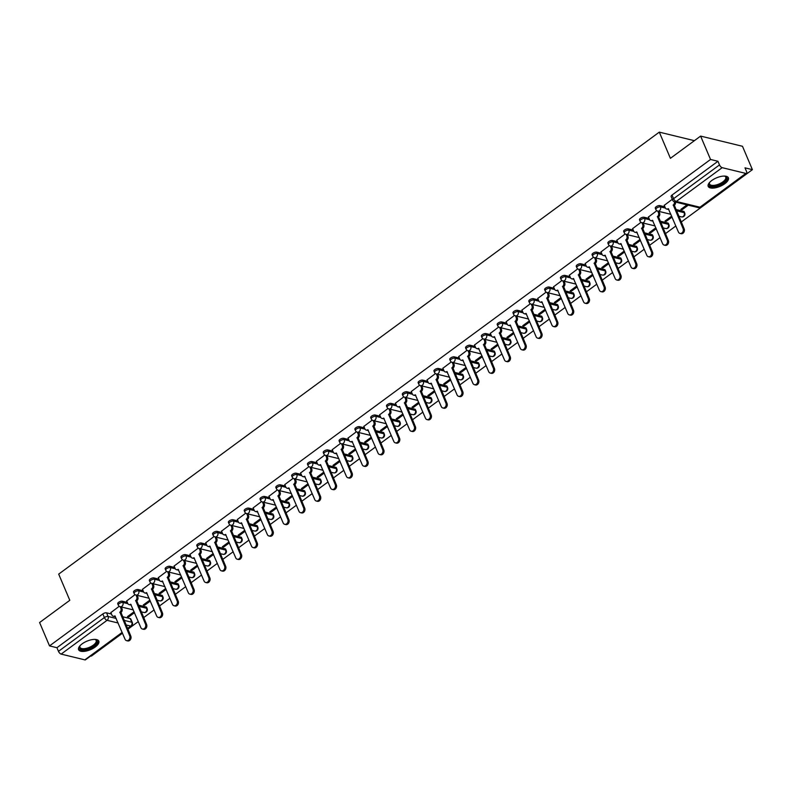 <?xml version="1.0" encoding="UTF-8"?>
<svg xmlns="http://www.w3.org/2000/svg" width="792" height="792" viewBox="0 0 792 792"><rect width="100%" height="100%" fill="white"/><g stroke="black" fill="none" stroke-linecap="round" stroke-linejoin="round"><path stroke-width="1.19" d="M127.284 602.395L122.354 601.197A2.812 1.178 157 0 0 118.651 602.286A2.812 1.178 157 0 0 117.741 603.791L118.285 605.078A2.812 1.178 -23 0 1 119.206 603.573A2.812 1.178 -23 0 1 122.899 602.484L127.868 603.692M143.095 590.763L138.164 589.565A2.812 1.178 157 0 0 134.462 590.644A2.812 1.178 157 0 0 133.551 592.149L134.095 593.446A2.812 1.178 -23 0 1 135.016 591.941A2.812 1.178 -23 0 1 138.709 590.852L143.679 592.06M158.905 579.13L153.975 577.922A2.812 1.178 157 0 0 150.272 579.011A2.812 1.178 157 0 0 149.361 580.516L149.906 581.813A2.812 1.178 -23 0 1 150.826 580.298A2.812 1.178 -23 0 1 154.529 579.219L159.489 580.427M174.715 567.488L169.785 566.29A2.812 1.178 157 0 0 166.082 567.379A2.812 1.178 157 0 0 165.172 568.884L165.716 570.171A2.812 1.178 -23 0 1 166.637 568.666A2.812 1.178 -23 0 1 170.339 567.587L175.299 568.795M190.535 555.855L185.595 554.657A2.812 1.178 157 0 0 181.893 555.736A2.812 1.178 157 0 0 180.982 557.251L181.526 558.538A2.812 1.178 -23 0 1 182.447 557.033A2.812 1.178 -23 0 1 186.15 555.944L191.11 557.152M206.346 544.223L201.406 543.025A2.812 1.178 157 0 0 197.703 544.104A2.812 1.178 157 0 0 196.792 545.609L197.337 546.906A2.812 1.178 -23 0 1 198.257 545.401A2.812 1.178 -23 0 1 201.96 544.312L206.92 545.52M222.156 532.59L217.216 531.383A2.812 1.178 157 0 0 213.513 532.471A2.812 1.178 157 0 0 212.602 533.976L213.157 535.273A2.812 1.178 -23 0 1 214.068 533.759A2.812 1.178 -23 0 1 217.77 532.679L222.73 533.887M237.966 520.948L233.026 519.75A2.812 1.178 157 0 0 229.334 520.839A2.812 1.178 157 0 0 228.413 522.344L228.967 523.631A2.812 1.178 -23 0 1 229.878 522.126A2.812 1.178 -23 0 1 233.581 521.047L238.54 522.255M253.777 509.315L248.837 508.118A2.812 1.178 157 0 0 245.144 509.197A2.812 1.178 157 0 0 244.223 510.711L244.778 511.998A2.812 1.178 -23 0 1 245.688 510.493A2.812 1.178 -23 0 1 249.391 509.404L254.351 510.612M269.587 497.683L264.657 496.485A2.812 1.178 157 0 0 260.954 497.564A2.812 1.178 157 0 0 260.033 499.069L260.588 500.366A2.812 1.178 -23 0 1 261.499 498.861A2.812 1.178 -23 0 1 265.201 497.772L270.161 498.98M285.397 486.05L280.467 484.843A2.812 1.178 157 0 0 276.764 485.932A2.812 1.178 157 0 0 275.844 487.436L276.398 488.733A2.812 1.178 -23 0 1 277.309 487.219A2.812 1.178 -23 0 1 281.012 486.139L285.971 487.347M301.207 474.408L296.277 473.21A2.812 1.178 157 0 0 292.575 474.299A2.812 1.178 157 0 0 291.654 475.804L292.208 477.091A2.812 1.178 -23 0 1 293.119 475.586A2.812 1.178 -23 0 1 296.822 474.507L301.792 475.715M317.018 462.775L312.088 461.578A2.812 1.178 157 0 0 308.385 462.657A2.812 1.178 157 0 0 307.464 464.171L308.019 465.458A2.812 1.178 -23 0 1 308.93 463.954A2.812 1.178 -23 0 1 312.632 462.865L317.602 464.072M332.828 451.143L327.898 449.945A2.812 1.178 157 0 0 324.195 451.024A2.812 1.178 157 0 0 323.284 452.529L323.829 453.826A2.812 1.178 -23 0 1 324.74 452.321A2.812 1.178 -23 0 1 328.442 451.232L333.412 452.44M348.638 439.51L343.708 438.303A2.812 1.178 157 0 0 340.006 439.392A2.812 1.178 157 0 0 339.095 440.897L339.639 442.193A2.812 1.178 -23 0 1 340.55 440.679A2.812 1.178 -23 0 1 344.253 439.6L349.223 440.807M364.449 427.868L359.518 426.67A2.812 1.178 157 0 0 355.816 427.759A2.812 1.178 157 0 0 354.905 429.264L355.45 430.551A2.812 1.178 -23 0 1 356.36 429.046A2.812 1.178 -23 0 1 360.063 427.967L365.033 429.175M380.259 416.236L375.329 415.038A2.812 1.178 157 0 0 371.626 416.117A2.812 1.178 157 0 0 370.715 417.632L371.26 418.918A2.812 1.178 -23 0 1 372.171 417.414A2.812 1.178 -23 0 1 375.873 416.325L380.843 417.532M396.069 404.603L391.139 403.405A2.812 1.178 157 0 0 387.437 404.484A2.812 1.178 157 0 0 386.526 405.989L387.07 407.286A2.812 1.178 -23 0 1 387.981 405.781A2.812 1.178 -23 0 1 391.684 404.692L396.653 405.9M411.88 392.971L406.949 391.763A2.812 1.178 157 0 0 403.247 392.852A2.812 1.178 157 0 0 402.336 394.357L402.88 395.653A2.812 1.178 -23 0 1 403.791 394.139A2.812 1.178 -23 0 1 407.494 393.06L412.464 394.267M427.69 381.328L422.76 380.13A2.812 1.178 157 0 0 419.057 381.219A2.812 1.178 157 0 0 418.146 382.724L418.691 384.011A2.812 1.178 -23 0 1 419.612 382.506A2.812 1.178 -23 0 1 423.304 381.427L428.274 382.635M443.5 369.696L438.57 368.498A2.812 1.178 157 0 0 434.867 369.577A2.812 1.178 157 0 0 433.957 371.092L434.501 372.379A2.812 1.178 -23 0 1 435.422 370.874A2.812 1.178 -23 0 1 439.124 369.785L444.084 370.993M459.31 358.063L454.38 356.865A2.812 1.178 157 0 0 450.678 357.944A2.812 1.178 157 0 0 449.767 359.449L450.311 360.746A2.812 1.178 -23 0 1 451.232 359.241A2.812 1.178 -23 0 1 454.935 358.152L459.895 359.36M475.131 346.431L470.191 345.223A2.812 1.178 157 0 0 466.488 346.312A2.812 1.178 157 0 0 465.577 347.817L466.122 349.114A2.812 1.178 -23 0 1 467.042 347.599A2.812 1.178 -23 0 1 470.745 346.52L475.705 347.728M490.941 334.788L486.001 333.59A2.812 1.178 157 0 0 482.298 334.679A2.812 1.178 157 0 0 481.387 336.184L481.932 337.471A2.812 1.178 -23 0 1 482.853 335.966A2.812 1.178 -23 0 1 486.555 334.887L491.515 336.095M506.751 323.156L501.811 321.958A2.812 1.178 157 0 0 498.109 323.037A2.812 1.178 157 0 0 497.198 324.552L497.752 325.839A2.812 1.178 -23 0 1 498.663 324.334A2.812 1.178 -23 0 1 502.366 323.245L507.326 324.453M522.562 311.523L517.621 310.325A2.812 1.178 157 0 0 513.919 311.404A2.812 1.178 157 0 0 513.008 312.909L513.562 314.206A2.812 1.178 -23 0 1 514.473 312.701A2.812 1.178 -23 0 1 518.176 311.612L523.136 312.82M538.372 299.891L533.432 298.683A2.812 1.178 157 0 0 529.739 299.772A2.812 1.178 157 0 0 528.818 301.277L529.373 302.574A2.812 1.178 -23 0 1 530.284 301.059A2.812 1.178 -23 0 1 533.986 299.98L538.946 301.188M554.182 288.248L549.242 287.05A2.812 1.178 157 0 0 545.549 288.139A2.812 1.178 157 0 0 544.629 289.644L545.183 290.931A2.812 1.178 -23 0 1 546.094 289.427A2.812 1.178 -23 0 1 549.797 288.347L554.756 289.555M569.992 276.616L565.062 275.418A2.812 1.178 157 0 0 561.36 276.497A2.812 1.178 157 0 0 560.439 278.012L560.993 279.299A2.812 1.178 -23 0 1 561.904 277.794A2.812 1.178 -23 0 1 565.607 276.705L570.567 277.913M585.803 264.983L580.873 263.786A2.812 1.178 157 0 0 577.17 264.865A2.812 1.178 157 0 0 576.249 266.369L576.804 267.666A2.812 1.178 -23 0 1 577.714 266.162A2.812 1.178 -23 0 1 581.417 265.072L586.377 266.28M601.613 253.351L596.683 252.143A2.812 1.178 157 0 0 592.98 253.232A2.812 1.178 157 0 0 592.06 254.737L592.614 256.034A2.812 1.178 -23 0 1 593.525 254.519A2.812 1.178 -23 0 1 597.227 253.44L602.197 254.648M617.423 241.709L612.493 240.511A2.812 1.178 157 0 0 608.791 241.6A2.812 1.178 157 0 0 607.88 243.104L608.424 244.391A2.812 1.178 -23 0 1 609.335 242.887A2.812 1.178 -23 0 1 613.038 241.808L618.008 243.015M633.234 230.076L628.303 228.878A2.812 1.178 157 0 0 624.601 229.957A2.812 1.178 157 0 0 623.69 231.472L624.235 232.759A2.812 1.178 -23 0 1 625.145 231.254A2.812 1.178 -23 0 1 628.848 230.165L633.818 231.373M649.044 218.444L644.114 217.246A2.812 1.178 157 0 0 640.411 218.325A2.812 1.178 157 0 0 639.5 219.829L640.045 221.126A2.812 1.178 -23 0 1 640.956 219.622A2.812 1.178 -23 0 1 644.658 218.533L649.628 219.74M664.854 206.811L659.924 205.603A2.812 1.178 157 0 0 656.221 206.692A2.812 1.178 157 0 0 655.311 208.197L655.855 209.494A2.812 1.178 -23 0 1 656.766 207.979A2.812 1.178 -23 0 1 660.469 206.9L665.438 208.108M724.828 183.695A10.969 4.613 157 0 0 728.393 177.824A10.969 4.613 157 0 0 711.77 180.517A10.969 4.613 157 0 0 708.206 186.397A10.969 4.613 157 0 0 724.828 183.695M95.238 647.005A10.969 4.613 157 0 0 98.802 641.134A10.969 4.613 157 0 0 82.17 643.837A10.969 4.613 157 0 0 78.606 649.707A10.969 4.613 157 0 0 95.238 647.005M90.743 655.924L91.387 656.083L122.473 633.204M127.878 629.224L138.283 621.572M143.689 617.592L154.094 609.939M159.499 605.959L169.904 598.297M175.309 594.327L185.714 586.664M191.129 582.684L201.534 575.032M206.94 571.052L217.345 563.399M222.75 559.419L233.155 551.757M238.56 547.787L248.965 540.124M254.371 536.144L264.775 528.492M270.181 524.512L280.586 516.859M285.991 512.879L296.396 505.217M301.802 501.247L312.206 493.584M317.612 489.605L328.017 481.952M333.422 477.972L343.827 470.319M349.232 466.339L359.637 458.677M365.043 454.707L375.448 447.044M380.853 443.065L391.258 435.412M396.663 431.432L407.068 423.779M412.474 419.8L422.878 412.137M428.284 408.167L438.689 400.505M444.094 396.525L454.499 388.872M459.904 384.892L470.309 377.24M475.715 373.26L486.12 365.597M491.535 361.627L501.94 353.965M507.345 349.985L517.75 342.332M523.156 338.352L533.561 330.7M538.966 326.72L549.371 319.057M554.776 315.087L565.181 307.425M570.587 303.445L580.991 295.792M586.397 291.812L596.802 284.16M602.207 280.18L612.612 272.517M618.017 268.547L628.422 260.885M633.828 256.905L644.233 249.252M649.638 245.273L660.043 237.62M665.448 233.64L675.853 225.977M681.259 221.998L752.4 169.656L744.985 167.845L746.539 171.488A2.812 1.257 53.7 0 1 746.529 173.349A2.812 1.257 53.7 0 1 745.856 173.428L722.165 167.666L676.249 201.455L699.95 207.217L745.856 173.428M700.613 136.095L710.533 159.469L49.52 645.896L39.6 622.532L69.805 600.306L58.687 574.121L659.3 132.135L670.408 158.321L700.613 136.095L742.48 146.282L752.4 169.656M122.275 632.729L85.516 659.776A2.812 1.257 -126.3 0 1 84.843 659.865L61.142 654.103A2.812 1.257 -126.3 0 1 58.479 651.341L56.925 647.707L102.841 613.919A2.812 1.178 -23 0 1 106.544 612.83L111.474 614.028M122.582 616.73L130.244 618.592L131.789 622.235A2.812 1.178 -23 0 1 132.343 622.631L130.799 618.988A2.812 1.178 157 0 0 130.244 618.592M56.925 647.707L49.52 645.896M717.948 161.271L672.032 195.06A2.812 1.178 157 0 0 671.121 196.565L672.665 200.208A2.812 1.178 -23 0 1 673.576 198.693L719.492 164.914L717.948 161.271L710.533 159.469M719.492 164.914A2.812 1.257 53.7 0 0 722.165 167.666M672.279 199.297L664.24 205.366M687.011 204.861L680.833 209.405L682.09 209.712L681.694 208.771M656.816 210.682L648.43 217.008M671.675 216.137L665.023 221.037L666.28 221.344L665.884 220.404M641.005 222.314L632.62 228.64M655.865 227.779L649.212 232.67L650.47 232.977L650.074 232.046M625.195 233.957L616.81 240.273M640.055 239.412L633.402 244.312L634.659 244.609L634.263 243.679M609.385 245.589L600.999 251.905M624.244 251.044L617.592 255.945L618.849 256.252L618.453 255.311M593.574 257.222L585.189 263.548M608.434 262.677L601.781 267.577L603.039 267.884L602.643 266.944M577.764 268.854L569.379 275.18M592.624 274.319L585.971 279.21L587.228 279.517L586.822 278.586M561.954 280.497L553.568 286.813M576.814 285.952L570.161 290.852L571.418 291.159L571.012 290.218M546.143 292.129L537.758 298.445M561.003 297.584L554.351 302.485L555.608 302.792L555.202 301.851M530.323 303.762L521.948 310.088M545.193 309.217L538.54 314.117L539.788 314.424L539.392 313.483M514.513 315.394L506.137 321.72M529.383 320.859L522.73 325.75L523.977 326.057L523.581 325.126M498.703 327.037L490.327 333.353M513.572 332.492L506.91 337.392L508.167 337.699L507.771 336.758M482.892 338.669L474.517 344.985M497.762 344.124L491.099 349.024L492.357 349.331L491.961 348.391M467.082 350.302L458.707 356.628M481.952 355.757L475.289 360.657L476.546 360.964L476.15 360.023M451.272 361.934L442.896 368.26M466.142 367.399L459.479 372.29L460.736 372.596L460.34 371.666M435.461 373.577L427.086 379.893M450.321 379.031L443.668 383.932L444.926 384.239L444.53 383.298M419.651 385.209L411.276 391.525M434.511 390.664L427.858 395.564L429.115 395.871L428.719 394.931M403.841 396.841L395.465 403.168M418.701 402.306L412.048 407.197L413.305 407.504L412.909 406.563M388.03 408.474L379.655 414.8M402.89 413.939L396.238 418.829L397.495 419.136L397.099 418.206M372.22 420.116L363.835 426.433M387.08 425.571L380.427 430.472L381.685 430.779L381.289 429.838M356.41 431.749L348.025 438.065M371.27 437.204L364.617 442.104L365.874 442.411L365.478 441.471M340.6 443.381L332.214 449.707M355.459 448.846L348.807 453.737L350.064 454.044L349.668 453.103M324.789 455.014L316.404 461.34M339.649 460.479L332.996 465.369L334.254 465.676L333.858 464.746M308.979 466.656L300.594 472.972M323.839 472.111L317.186 477.012L318.443 477.319L318.047 476.378M293.169 478.289L284.783 484.605M308.029 483.744L301.376 488.644L302.633 488.951L302.227 488.011M277.358 489.921L268.973 496.247M292.218 495.386L285.565 500.277L286.823 500.584L286.417 499.643M261.548 501.554L253.163 507.88M276.408 507.019L269.755 511.909L271.012 512.216L270.607 511.286M245.728 513.196L237.352 519.512M260.598 518.651L253.945 523.552L255.202 523.858L254.796 522.918M229.918 524.829L221.542 531.145M244.787 530.284L238.135 535.184L239.382 535.491L238.986 534.551M214.107 536.461L205.732 542.787M228.977 541.926L222.324 546.817L223.572 547.123L223.176 546.183M198.297 548.094L189.922 554.42M213.167 553.558L206.504 558.449L207.761 558.756L207.365 557.825M182.487 559.736L174.111 566.052M197.356 565.191L190.694 570.091L191.951 570.398L191.555 569.458M166.676 571.369L158.301 577.685M181.546 576.823L174.883 581.724L176.141 582.031L175.745 581.09M150.866 583.001L142.491 589.327M165.736 588.466L159.073 593.356L160.331 593.663L159.935 592.723M135.056 594.634L126.68 600.96M149.916 600.098L143.263 604.989L144.52 605.296L144.124 604.365M138.392 605.098L146.055 606.959L146.599 608.256A2.812 1.178 -23 0 1 147.163 608.642L146.609 607.355A2.812 1.178 157 0 0 146.055 606.959M154.202 593.465L161.865 595.327L162.41 596.614A2.812 1.178 -23 0 1 162.974 597.01L162.419 595.723A2.812 1.178 157 0 0 161.865 595.327M170.013 581.823L177.675 583.694L178.22 584.981A2.812 1.178 -23 0 1 178.784 585.377L178.23 584.08A2.812 1.178 157 0 0 177.675 583.694M185.823 570.191L193.486 572.052L194.03 573.349A2.812 1.178 -23 0 1 194.594 573.745L194.04 572.448A2.812 1.178 157 0 0 193.486 572.052M201.633 558.558L209.296 560.419L209.84 561.716A2.812 1.178 -23 0 1 210.405 562.102L209.86 560.815A2.812 1.178 157 0 0 209.296 560.419M217.444 546.926L225.106 548.787L225.651 550.074A2.812 1.178 -23 0 1 226.215 550.47L225.67 549.183A2.812 1.178 157 0 0 225.106 548.787M233.254 535.283L240.916 537.154L241.461 538.441A2.812 1.178 -23 0 1 242.025 538.837L241.481 537.54A2.812 1.178 157 0 0 240.916 537.154M249.064 523.651L256.727 525.512L257.271 526.809A2.812 1.178 -23 0 1 257.836 527.205L257.291 525.908A2.812 1.178 157 0 0 256.727 525.512M264.875 512.018L272.537 513.879L273.082 515.176A2.812 1.178 -23 0 1 273.646 515.562L273.101 514.275A2.812 1.178 157 0 0 272.537 513.879M280.685 500.386L288.347 502.247L288.892 503.534A2.812 1.178 -23 0 1 289.456 503.93L288.912 502.643A2.812 1.178 157 0 0 288.347 502.247M296.495 488.743L304.158 490.614L304.712 491.901A2.812 1.178 -23 0 1 305.267 492.297L304.722 491A2.812 1.178 157 0 0 304.158 490.614M312.305 477.111L319.968 478.972L320.522 480.269A2.812 1.178 -23 0 1 321.077 480.665L320.532 479.368A2.812 1.178 157 0 0 319.968 478.972M328.116 465.478L335.778 467.339L336.333 468.636A2.812 1.178 -23 0 1 336.887 469.022L336.343 467.735A2.812 1.178 157 0 0 335.778 467.339M343.926 453.846L351.589 455.707L352.143 456.994A2.812 1.178 -23 0 1 352.697 457.39L352.153 456.103A2.812 1.178 157 0 0 351.589 455.707M359.736 442.203L367.399 444.074L367.953 445.361A2.812 1.178 -23 0 1 368.508 445.757L367.963 444.46A2.812 1.178 157 0 0 367.399 444.074M375.547 430.571L383.209 432.432L383.764 433.729A2.812 1.178 -23 0 1 384.328 434.125L383.773 432.828A2.812 1.178 157 0 0 383.209 432.432M391.357 418.938L399.019 420.8L399.574 422.096A2.812 1.178 -23 0 1 400.138 422.483L399.584 421.195A2.812 1.178 157 0 0 399.019 420.8M407.177 407.306L414.84 409.167L415.384 410.454A2.812 1.178 -23 0 1 415.948 410.85L415.394 409.563A2.812 1.178 157 0 0 414.84 409.167M422.987 395.663L430.65 397.534L431.195 398.822A2.812 1.178 -23 0 1 431.759 399.217L431.204 397.921A2.812 1.178 157 0 0 430.65 397.534M438.798 384.031L446.46 385.892L447.005 387.189A2.812 1.178 -23 0 1 447.569 387.585L447.015 386.288A2.812 1.178 157 0 0 446.46 385.892M454.608 372.398L462.271 374.26L462.815 375.557A2.812 1.178 -23 0 1 463.379 375.943L462.825 374.656A2.812 1.178 157 0 0 462.271 374.26M470.418 360.766L478.081 362.627L478.625 363.914A2.812 1.178 -23 0 1 479.19 364.31L478.635 363.023A2.812 1.178 157 0 0 478.081 362.627M486.229 349.123L493.891 350.995L494.436 352.282A2.812 1.178 -23 0 1 495 352.678L494.446 351.381A2.812 1.178 157 0 0 493.891 350.995M502.039 337.491L509.702 339.352L510.246 340.649A2.812 1.178 -23 0 1 510.81 341.045L510.266 339.748A2.812 1.178 157 0 0 509.702 339.352M517.849 325.858L525.512 327.72L526.056 329.017A2.812 1.178 -23 0 1 526.621 329.403L526.076 328.116A2.812 1.178 157 0 0 525.512 327.72M533.659 314.226L541.322 316.087L541.867 317.374A2.812 1.178 -23 0 1 542.431 317.77L541.886 316.483A2.812 1.178 157 0 0 541.322 316.087M549.47 302.584L557.132 304.455L557.677 305.742A2.812 1.178 -23 0 1 558.241 306.138L557.697 304.841A2.812 1.178 157 0 0 557.132 304.455M565.28 290.951L572.943 292.812L573.487 294.109A2.812 1.178 -23 0 1 574.052 294.505L573.507 293.208A2.812 1.178 157 0 0 572.943 292.812M581.09 279.319L588.753 281.18L589.298 282.477A2.812 1.178 -23 0 1 589.862 282.863L589.317 281.576A2.812 1.178 157 0 0 588.753 281.18M596.901 267.686L604.563 269.547L605.118 270.834A2.812 1.178 -23 0 1 605.672 271.23L605.128 269.943A2.812 1.178 157 0 0 604.563 269.547M612.711 256.044L620.374 257.915L620.928 259.202A2.812 1.178 -23 0 1 621.482 259.598L620.938 258.301A2.812 1.178 157 0 0 620.374 257.915M628.521 244.411L636.184 246.272L636.738 247.569A2.812 1.178 -23 0 1 637.293 247.965L636.748 246.668A2.812 1.178 157 0 0 636.184 246.272M644.332 232.779L651.994 234.64L652.549 235.937A2.812 1.178 -23 0 1 653.103 236.323L652.558 235.036A2.812 1.178 157 0 0 651.994 234.64M660.142 221.146L667.804 223.007L668.359 224.294A2.812 1.178 -23 0 1 668.913 224.69L668.369 223.403A2.812 1.178 157 0 0 667.804 223.007M675.952 209.504L683.615 211.375L684.169 212.662A2.812 1.178 -23 0 1 684.733 213.058L684.179 211.761A2.812 1.178 157 0 0 683.615 211.375M694.396 140.679L659.3 132.135M119.246 606.276L110.87 612.592M134.105 611.731L127.453 616.631L128.71 616.938L128.314 615.998M128.71 616.938L134.511 612.671M144.52 605.296L150.322 601.029M160.331 593.663L166.132 589.397M176.141 582.031L181.942 577.764M191.951 570.398L197.752 566.132M207.761 558.756L213.563 554.489M223.572 547.123L229.373 542.857M239.382 535.491L245.183 531.224M255.202 523.858L260.994 519.592M271.012 512.216L276.804 507.949M286.823 500.584L292.614 496.317M302.633 488.951L308.425 484.684M318.443 477.319L324.235 473.052M334.254 465.676L340.045 461.409M350.064 454.044L355.856 449.777M365.874 442.411L371.666 438.144M381.685 430.779L387.476 426.512M397.495 419.136L403.296 414.869M413.305 407.504L419.107 403.237M429.115 395.871L434.917 391.604M444.926 384.239L450.727 379.972M460.736 372.596L466.538 368.329M476.546 360.964L482.348 356.697M492.357 349.331L498.158 345.065M508.167 337.699L513.968 333.432M523.977 326.057L529.779 321.79M539.788 314.424L545.589 310.157M555.608 302.792L561.399 298.525M571.418 291.159L577.21 286.892M587.228 279.517L593.02 275.25M603.039 267.884L608.83 263.617M618.849 256.252L624.641 251.985M634.659 244.609L640.451 240.352M650.47 232.977L656.261 228.71M666.28 221.344L672.071 217.077M682.09 209.712L688.268 205.168M664.191 205.247L665.27 207.781A2.812 2.218 -76.3 0 0 666.626 209.019A2.812 2.218 -76.3 0 0 668.29 208.633L678.417 232.006A3.237 2.554 -76.3 0 0 679.981 233.442A3.237 2.554 -76.3 0 0 682.724 232.096A3.237 2.554 -76.3 0 0 683.08 228.581L673.259 204.98A2.812 2.218 -76.3 0 0 674.477 201.811M675.566 202.079A2.812 2.218 103.7 0 1 674.348 205.247L684.169 228.848A3.237 2.554 103.7 0 1 683.813 232.363A3.237 2.554 103.7 0 1 681.071 233.699L679.981 233.442M668.745 209.237A2.812 2.218 103.7 0 1 667.715 209.286L666.626 209.019M673.111 205.098L674.2 205.356M648.381 216.889L649.46 219.414A2.812 2.218 -76.3 0 0 650.816 220.651A2.812 2.218 -76.3 0 0 652.479 220.275L662.607 243.649A3.237 2.554 -76.3 0 0 664.171 245.075A3.237 2.554 -76.3 0 0 666.913 243.728A3.237 2.554 -76.3 0 0 667.27 240.214L657.449 216.612A2.812 2.218 -76.3 0 0 658.479 212.781L659.568 213.038A2.812 2.218 103.7 0 1 658.538 216.879L668.349 240.481A3.237 2.554 103.7 0 1 668.002 243.995A3.237 2.554 103.7 0 1 665.26 245.342L664.171 245.075M658.865 211.385L659.568 213.038M652.935 220.869A2.812 2.218 103.7 0 1 651.905 220.918L650.816 220.651M670.903 214.315L657.776 211.127L658.479 212.781M657.301 216.731L658.38 216.998M632.57 228.522L633.649 231.046A2.812 2.218 -76.3 0 0 635.006 232.294A2.812 2.218 -76.3 0 0 636.669 231.907L646.797 255.281A3.237 2.554 -76.3 0 0 648.361 256.707A3.237 2.554 -76.3 0 0 651.103 255.361A3.237 2.554 -76.3 0 0 651.45 251.846L641.639 228.254A2.812 2.218 -76.3 0 0 642.668 224.413L643.757 224.68A2.812 2.218 103.7 0 1 642.728 228.512L652.539 252.113A3.237 2.554 103.7 0 1 652.192 255.628A3.237 2.554 103.7 0 1 649.45 256.974L648.361 256.707M643.054 223.017L643.757 224.68M637.124 232.501A2.812 2.218 103.7 0 1 636.095 232.551L635.006 232.294M655.093 225.948L641.966 222.76L642.668 224.413M641.48 228.363L642.569 228.631M724.502 176.081A9.494 3.99 -23 0 1 724.918 176.18A9.494 3.99 -23 0 1 726.65 177.497A9.494 3.99 -23 0 1 719.374 184.873A9.494 3.99 -23 0 1 709.147 184.843A9.494 3.99 -23 0 1 709.434 182.754A9.494 3.99 -23 0 1 709.652 182.388A8.791 3.693 157 0 0 709.553 183.982A8.791 3.693 157 0 0 709.563 184.011A8.791 3.693 157 0 0 719.057 184.001A8.791 3.693 157 0 0 725.749 177.18A8.791 3.693 157 0 0 725.739 177.151A8.791 3.693 157 0 0 724.512 176.081M708.048 185.764A10.9 4.584 157 0 0 719.69 185.387A10.9 4.584 157 0 0 728.046 177.269M80.051 645.708A8.791 3.693 157 0 0 79.952 647.292A8.791 3.693 157 0 0 79.972 647.331A8.791 3.693 157 0 0 89.456 647.312A8.791 3.693 157 0 0 96.159 640.49A8.791 3.693 157 0 0 96.149 640.461A8.791 3.693 157 0 0 94.911 639.392A9.494 3.99 -23 0 1 95.327 639.49A9.494 3.99 -23 0 1 97.06 640.807A9.494 3.99 -23 0 1 89.783 648.193A9.494 3.99 -23 0 1 79.556 648.153A9.494 3.99 -23 0 1 79.844 646.064A9.494 3.99 -23 0 1 80.061 645.698M78.457 649.074A10.9 4.584 157 0 0 90.1 648.697A10.9 4.584 157 0 0 98.446 640.589M616.76 240.154L617.839 242.689A2.812 2.218 -76.3 0 0 619.196 243.926A2.812 2.218 -76.3 0 0 620.859 243.54L630.976 266.914A3.237 2.554 -76.3 0 0 632.551 268.339A3.237 2.554 -76.3 0 0 635.293 267.003A3.237 2.554 -76.3 0 0 635.639 263.488L625.828 239.887A2.812 2.218 -76.3 0 0 626.858 236.046L627.947 236.313A2.812 2.218 103.7 0 1 626.918 240.154L636.728 263.746A3.237 2.554 103.7 0 1 636.382 267.26A3.237 2.554 103.7 0 1 633.64 268.607L632.551 268.339M627.244 234.66L627.947 236.313M621.314 244.144A2.812 2.218 103.7 0 1 620.284 244.193L619.196 243.926M639.283 237.58L626.155 234.392L626.858 236.046M625.67 239.996L626.759 240.263M600.95 251.787L602.029 254.321A2.812 2.218 -76.3 0 0 603.385 255.559A2.812 2.218 -76.3 0 0 605.048 255.172L615.166 278.546A3.237 2.554 -76.3 0 0 616.74 279.982A3.237 2.554 -76.3 0 0 619.483 278.635A3.237 2.554 -76.3 0 0 619.829 275.121L610.018 251.519A2.812 2.218 -76.3 0 0 611.048 247.678L612.137 247.945A2.812 2.218 103.7 0 1 611.107 251.787L620.918 275.388A3.237 2.554 103.7 0 1 620.572 278.903A3.237 2.554 103.7 0 1 617.829 280.239L616.74 279.982M611.434 246.292L612.137 247.945M605.504 255.776A2.812 2.218 103.7 0 1 604.474 255.826L603.385 255.559M623.472 249.223L610.345 246.025L611.048 247.678M609.86 251.638L610.949 251.896M585.139 263.429L586.219 265.954A2.812 2.218 -76.3 0 0 587.575 267.191A2.812 2.218 -76.3 0 0 589.238 266.815L599.356 290.189A3.237 2.554 -76.3 0 0 600.93 291.614A3.237 2.554 -76.3 0 0 603.672 290.268A3.237 2.554 -76.3 0 0 604.019 286.753L594.208 263.152A2.812 2.218 -76.3 0 0 595.237 259.321L596.327 259.578A2.812 2.218 103.7 0 1 595.297 263.419L605.108 287.021A3.237 2.554 103.7 0 1 604.751 290.535A3.237 2.554 103.7 0 1 602.019 291.882L600.93 291.614M595.624 257.925L596.327 259.578M589.693 267.409A2.812 2.218 103.7 0 1 588.664 267.458L587.575 267.191M607.662 260.855L594.535 257.667L595.237 259.321M594.049 263.271L595.139 263.538M569.329 275.062L570.408 277.586A2.812 2.218 -76.3 0 0 571.765 278.833A2.812 2.218 -76.3 0 0 573.428 278.447L583.546 301.821A3.237 2.554 -76.3 0 0 585.12 303.247A3.237 2.554 -76.3 0 0 587.852 301.9A3.237 2.554 -76.3 0 0 588.208 298.386L578.398 274.794A2.812 2.218 -76.3 0 0 579.427 270.953L580.516 271.22A2.812 2.218 103.7 0 1 579.487 275.052L589.298 298.653A3.237 2.554 103.7 0 1 588.941 302.168A3.237 2.554 103.7 0 1 586.209 303.514L585.12 303.247M579.813 269.557L580.516 271.22M573.883 279.041A2.812 2.218 103.7 0 1 572.854 279.091L571.765 278.833M591.852 272.488L578.724 269.3L579.427 270.953M578.239 274.903L579.328 275.171M553.519 286.694L554.588 289.228A2.812 2.218 -76.3 0 0 555.954 290.466A2.812 2.218 -76.3 0 0 557.617 290.08L567.735 313.454A3.237 2.554 -76.3 0 0 569.309 314.879A3.237 2.554 -76.3 0 0 572.042 313.543A3.237 2.554 -76.3 0 0 572.398 310.028L562.587 286.427A2.812 2.218 -76.3 0 0 563.617 282.586L564.706 282.853A2.812 2.218 103.7 0 1 563.676 286.694L573.487 310.286A3.237 2.554 103.7 0 1 573.131 313.8A3.237 2.554 103.7 0 1 570.389 315.147L569.309 314.879M564.003 281.2L564.706 282.853M558.073 290.684A2.812 2.218 103.7 0 1 557.043 290.733L555.954 290.466M576.041 284.12L562.914 280.932L563.617 282.586M562.429 286.536L563.518 286.803M537.709 298.327L538.778 300.861A2.812 2.218 -76.3 0 0 540.144 302.099A2.812 2.218 -76.3 0 0 541.807 301.712L551.925 325.086A3.237 2.554 -76.3 0 0 553.489 326.522A3.237 2.554 -76.3 0 0 556.231 325.175A3.237 2.554 -76.3 0 0 556.588 321.661L546.767 298.059A2.812 2.218 -76.3 0 0 547.807 294.218L548.886 294.485A2.812 2.218 103.7 0 1 547.856 298.327L557.677 321.928A3.237 2.554 103.7 0 1 557.321 325.443A3.237 2.554 103.7 0 1 554.578 326.779L553.489 326.522M548.193 292.832L548.886 294.485M542.263 302.316A2.812 2.218 103.7 0 1 541.233 302.366L540.144 302.099M560.231 295.762L547.104 292.565L547.807 294.218M546.619 298.178L547.708 298.435M521.898 309.969L522.967 312.493A2.812 2.218 -76.3 0 0 524.334 313.731A2.812 2.218 -76.3 0 0 525.997 313.355L536.115 336.729A3.237 2.554 -76.3 0 0 537.679 338.154A3.237 2.554 -76.3 0 0 540.421 336.808A3.237 2.554 -76.3 0 0 540.778 333.293L530.957 309.692A2.812 2.218 -76.3 0 0 531.986 305.861L533.075 306.118A2.812 2.218 103.7 0 1 532.046 309.959L541.867 333.561A3.237 2.554 103.7 0 1 541.51 337.075A3.237 2.554 103.7 0 1 538.768 338.422L537.679 338.154M532.382 304.465L533.075 306.118M526.452 313.949A2.812 2.218 103.7 0 1 525.423 313.998L524.334 313.731M531.293 304.197L531.986 305.861M530.808 309.811L531.897 310.078M506.088 321.602L507.157 324.126A2.812 2.218 -76.3 0 0 508.523 325.373A2.812 2.218 -76.3 0 0 510.187 324.987L520.304 348.361A3.237 2.554 -76.3 0 0 521.869 349.787A3.237 2.554 -76.3 0 0 524.611 348.44A3.237 2.554 -76.3 0 0 524.967 344.926L515.147 321.334A2.812 2.218 -76.3 0 0 516.176 317.493L517.265 317.76A2.812 2.218 103.7 0 1 516.236 321.592L526.056 345.193A3.237 2.554 103.7 0 1 525.7 348.708A3.237 2.554 103.7 0 1 522.958 350.054L521.869 349.787M516.562 316.097L517.265 317.76M510.642 325.581A2.812 2.218 103.7 0 1 509.612 325.631L508.523 325.373M528.601 319.027L515.483 315.84L516.176 317.493M514.998 321.443L516.087 321.71M490.278 333.234L491.347 335.768A2.812 2.218 -76.3 0 0 492.713 337.006A2.812 2.218 -76.3 0 0 494.376 336.62L504.494 359.994A3.237 2.554 -76.3 0 0 506.058 361.419A3.237 2.554 -76.3 0 0 508.801 360.083A3.237 2.554 -76.3 0 0 509.157 356.568L499.336 332.967A2.812 2.218 -76.3 0 0 500.366 329.125L501.455 329.393A2.812 2.218 103.7 0 1 500.425 333.234L510.246 356.826A3.237 2.554 103.7 0 1 509.89 360.34A3.237 2.554 103.7 0 1 507.147 361.687L506.058 361.419M500.752 327.74L501.455 329.393M494.822 337.224A2.812 2.218 103.7 0 1 493.802 337.273L492.713 337.006M512.79 330.67L499.673 327.472L500.366 329.125M499.188 333.076L500.277 333.343M474.467 344.867L475.537 347.401A2.812 2.218 -76.3 0 0 476.903 348.638A2.812 2.218 -76.3 0 0 478.566 348.252L488.684 371.626A3.237 2.554 -76.3 0 0 490.248 373.062A3.237 2.554 -76.3 0 0 492.99 371.715A3.237 2.554 -76.3 0 0 493.347 368.201L483.526 344.599A2.812 2.218 -76.3 0 0 484.555 340.758L485.644 341.025A2.812 2.218 103.7 0 1 484.615 344.867L494.436 368.468A3.237 2.554 103.7 0 1 494.079 371.983A3.237 2.554 103.7 0 1 491.337 373.319L490.248 373.062M484.942 339.372L485.644 341.025M479.012 348.856A2.812 2.218 103.7 0 1 477.992 348.906L476.903 348.638M496.98 342.302L483.863 339.105L484.555 340.758M483.377 344.718L484.466 344.975M458.657 356.509L459.726 359.033A2.812 2.218 -76.3 0 0 461.092 360.271A2.812 2.218 -76.3 0 0 462.756 359.895L472.873 383.269A3.237 2.554 -76.3 0 0 474.438 384.694A3.237 2.554 -76.3 0 0 477.18 383.348A3.237 2.554 -76.3 0 0 477.536 379.833L467.716 356.232A2.812 2.218 -76.3 0 0 468.745 352.4L469.834 352.658A2.812 2.218 103.7 0 1 468.805 356.499L478.625 380.101A3.237 2.554 103.7 0 1 478.269 383.615A3.237 2.554 103.7 0 1 475.527 384.962L474.438 384.694M469.131 351.005L469.834 352.658M463.201 360.489A2.812 2.218 103.7 0 1 462.182 360.538L461.092 360.271M468.042 350.737L468.745 352.4M467.567 356.351L468.656 356.618M442.847 368.141L443.916 370.666A2.812 2.218 -76.3 0 0 445.282 371.913A2.812 2.218 -76.3 0 0 446.945 371.527L457.063 394.901A3.237 2.554 -76.3 0 0 458.627 396.327A3.237 2.554 -76.3 0 0 461.37 394.99A3.237 2.554 -76.3 0 0 461.726 391.466L451.905 367.874A2.812 2.218 -76.3 0 0 452.935 364.033L454.024 364.3A2.812 2.218 103.7 0 1 452.994 368.132L462.815 391.733A3.237 2.554 103.7 0 1 462.459 395.248A3.237 2.554 103.7 0 1 459.716 396.594L458.627 396.327M453.321 362.637L454.024 364.3M447.391 372.121A2.812 2.218 103.7 0 1 446.371 372.171L445.282 371.913M465.359 365.567L452.242 362.38L452.935 364.033M451.757 367.983L452.846 368.25M427.037 379.774L428.106 382.308A2.812 2.218 -76.3 0 0 429.472 383.546A2.812 2.218 -76.3 0 0 431.125 383.16L441.253 406.534A3.237 2.554 -76.3 0 0 442.817 407.959A3.237 2.554 -76.3 0 0 445.559 406.623A3.237 2.554 -76.3 0 0 445.916 403.108L436.095 379.507A2.812 2.218 -76.3 0 0 437.125 375.665L438.214 375.933A2.812 2.218 103.7 0 1 437.184 379.774L447.005 403.366A3.237 2.554 103.7 0 1 446.648 406.89A3.237 2.554 103.7 0 1 443.906 408.227L442.817 407.959M437.511 374.279L438.214 375.933M431.581 383.764A2.812 2.218 103.7 0 1 430.561 383.813L429.472 383.546M449.549 377.21L436.432 374.012L437.125 375.665M435.947 379.615L437.036 379.883M411.226 391.406L412.295 393.941A2.812 2.218 -76.3 0 0 413.662 395.178A2.812 2.218 -76.3 0 0 415.315 394.792L425.443 418.166A3.237 2.554 -76.3 0 0 427.007 419.602A3.237 2.554 -76.3 0 0 429.749 418.255A3.237 2.554 -76.3 0 0 430.106 414.741L420.285 391.139A2.812 2.218 -76.3 0 0 421.314 387.298L422.403 387.565A2.812 2.218 103.7 0 1 421.374 391.406L431.195 415.008A3.237 2.554 103.7 0 1 430.838 418.522A3.237 2.554 103.7 0 1 428.096 419.859L427.007 419.602M421.7 385.912L422.403 387.565M415.77 395.396A2.812 2.218 103.7 0 1 414.751 395.446L413.662 395.178M433.739 388.842L420.621 385.645L421.314 387.298M420.136 391.258L421.225 391.515M395.416 403.049L396.485 405.573A2.812 2.218 -76.3 0 0 397.851 406.811A2.812 2.218 -76.3 0 0 399.505 406.435L409.632 429.808A3.237 2.554 -76.3 0 0 411.197 431.234A3.237 2.554 -76.3 0 0 413.939 429.888A3.237 2.554 -76.3 0 0 414.295 426.373L404.474 402.781A2.812 2.218 -76.3 0 0 405.504 398.94L406.593 399.198A2.812 2.218 103.7 0 1 405.563 403.039L415.384 426.64A3.237 2.554 103.7 0 1 415.028 430.155A3.237 2.554 103.7 0 1 412.286 431.501L411.197 431.234M405.89 397.544L406.593 399.198M399.96 407.029A2.812 2.218 103.7 0 1 398.93 407.078L397.851 406.811M417.928 400.475L404.811 397.287L405.504 398.94M404.326 402.89L405.415 403.158M379.596 414.681L380.675 417.206A2.812 2.218 -76.3 0 0 382.031 418.453A2.812 2.218 -76.3 0 0 383.694 418.067L393.822 441.441A3.237 2.554 -76.3 0 0 395.386 442.867A3.237 2.554 -76.3 0 0 398.128 441.53A3.237 2.554 -76.3 0 0 398.485 438.006L388.664 414.414A2.812 2.218 -76.3 0 0 389.694 410.573L390.783 410.84A2.812 2.218 103.7 0 1 389.753 414.681L399.574 438.273A3.237 2.554 103.7 0 1 399.217 441.788A3.237 2.554 103.7 0 1 396.475 443.134L395.386 442.867M390.08 409.177L390.783 410.84M384.15 418.661A2.812 2.218 103.7 0 1 383.12 418.711L382.031 418.453M402.118 412.107L388.991 408.92L389.694 410.573M388.516 414.523L389.605 414.79M363.785 426.314L364.865 428.848A2.812 2.218 -76.3 0 0 366.221 430.086A2.812 2.218 -76.3 0 0 367.884 429.7L378.012 453.073A3.237 2.554 -76.3 0 0 379.576 454.499A3.237 2.554 -76.3 0 0 382.318 453.163A3.237 2.554 -76.3 0 0 382.675 449.648L372.854 426.047A2.812 2.218 -76.3 0 0 373.883 422.205L374.972 422.473A2.812 2.218 103.7 0 1 373.943 426.314L383.764 449.905A3.237 2.554 103.7 0 1 383.407 453.43A3.237 2.554 103.7 0 1 380.665 454.766L379.576 454.499M374.269 420.819L374.972 422.473M368.339 430.303A2.812 2.218 103.7 0 1 367.31 430.353L366.221 430.086M386.308 423.75L373.18 420.552L373.883 422.205M372.705 426.155L373.794 426.423M347.975 437.946L349.054 440.481A2.812 2.218 -76.3 0 0 350.411 441.718A2.812 2.218 -76.3 0 0 352.074 441.332L362.201 464.706A3.237 2.554 -76.3 0 0 363.766 466.142A3.237 2.554 -76.3 0 0 366.508 464.795A3.237 2.554 -76.3 0 0 366.864 461.281L357.043 437.679A2.812 2.218 -76.3 0 0 358.073 433.838L359.162 434.105A2.812 2.218 103.7 0 1 358.132 437.946L367.943 461.548A3.237 2.554 103.7 0 1 367.597 465.062A3.237 2.554 103.7 0 1 364.855 466.399L363.766 466.142M358.459 432.452L359.162 434.105M352.529 441.936A2.812 2.218 103.7 0 1 351.5 441.986L350.411 441.718M370.498 435.382L357.37 432.185L358.073 433.838M356.895 437.798L357.974 438.055M332.165 449.589L333.244 452.113A2.812 2.218 -76.3 0 0 334.6 453.351A2.812 2.218 -76.3 0 0 336.263 452.975L346.391 476.348A3.237 2.554 -76.3 0 0 347.955 477.774A3.237 2.554 -76.3 0 0 350.698 476.428A3.237 2.554 -76.3 0 0 351.044 472.913L341.233 449.321A2.812 2.218 -76.3 0 0 342.263 445.48L343.352 445.738A2.812 2.218 103.7 0 1 342.322 449.579L352.133 473.18A3.237 2.554 103.7 0 1 351.787 476.695A3.237 2.554 103.7 0 1 349.044 478.041L347.955 477.774M342.649 444.084L343.352 445.738M336.719 453.568A2.812 2.218 103.7 0 1 335.689 453.618L334.6 453.351M354.687 447.015L341.56 443.827L342.263 445.48M341.075 449.43L342.164 449.698M316.355 461.221L317.434 463.746A2.812 2.218 -76.3 0 0 318.79 464.993A2.812 2.218 -76.3 0 0 320.453 464.607L330.571 487.981A3.237 2.554 -76.3 0 0 332.145 489.406A3.237 2.554 -76.3 0 0 334.887 488.07A3.237 2.554 -76.3 0 0 335.234 484.546L325.423 460.954A2.812 2.218 -76.3 0 0 326.452 457.113L327.542 457.38A2.812 2.218 103.7 0 1 326.512 461.221L336.323 484.813A3.237 2.554 103.7 0 1 335.976 488.327A3.237 2.554 103.7 0 1 333.234 489.674L332.145 489.406M326.839 455.717L327.542 457.38M320.908 465.201A2.812 2.218 103.7 0 1 319.879 465.25L318.79 464.993M338.877 458.647L325.75 455.459L326.452 457.113M325.264 461.063L326.353 461.33M300.544 472.854L301.623 475.388A2.812 2.218 -76.3 0 0 302.98 476.626A2.812 2.218 -76.3 0 0 304.643 476.24L314.761 499.613A3.237 2.554 -76.3 0 0 316.335 501.039A3.237 2.554 -76.3 0 0 319.077 499.702A3.237 2.554 -76.3 0 0 319.423 496.188L309.613 472.586A2.812 2.218 -76.3 0 0 310.642 468.745L311.731 469.012A2.812 2.218 103.7 0 1 310.702 472.854L320.512 496.445A3.237 2.554 103.7 0 1 320.156 499.97A3.237 2.554 103.7 0 1 317.424 501.306L316.335 501.039M311.028 467.359L311.731 469.012M305.098 476.843A2.812 2.218 103.7 0 1 304.069 476.893L302.98 476.626M323.067 470.29L309.939 467.092L310.642 468.745M309.454 472.695L310.543 472.963M284.734 484.486L285.813 487.021A2.812 2.218 -76.3 0 0 287.169 488.258A2.812 2.218 -76.3 0 0 288.832 487.872L298.95 511.246A3.237 2.554 -76.3 0 0 300.524 512.681A3.237 2.554 -76.3 0 0 303.257 511.335A3.237 2.554 -76.3 0 0 303.613 507.821L293.802 484.219A2.812 2.218 -76.3 0 0 294.832 480.378L295.921 480.645A2.812 2.218 103.7 0 1 294.891 484.486L304.702 508.088A3.237 2.554 103.7 0 1 304.346 511.602A3.237 2.554 103.7 0 1 301.613 512.939L300.524 512.681M295.218 478.992L295.921 480.645M289.288 488.476A2.812 2.218 103.7 0 1 288.258 488.525L287.169 488.258M307.256 481.922L294.129 478.724L294.832 480.378M293.644 484.338L294.733 484.595M268.924 496.129L269.993 498.653A2.812 2.218 -76.3 0 0 271.359 499.891A2.812 2.218 -76.3 0 0 273.022 499.514L283.14 522.888A3.237 2.554 -76.3 0 0 284.714 524.314A3.237 2.554 -76.3 0 0 287.447 522.967A3.237 2.554 -76.3 0 0 287.803 519.453L277.992 495.861A2.812 2.218 -76.3 0 0 279.022 492.02L280.111 492.277A2.812 2.218 103.7 0 1 279.081 496.119L288.892 519.72A3.237 2.554 103.7 0 1 288.536 523.235A3.237 2.554 103.7 0 1 285.803 524.581L284.714 524.314M279.408 490.624L280.111 492.277M273.478 500.108A2.812 2.218 103.7 0 1 272.448 500.158L271.359 499.891M291.446 493.555L278.319 490.367L279.022 492.02M277.834 495.97L278.923 496.238M253.113 507.761L254.183 510.286A2.812 2.218 -76.3 0 0 255.549 511.533A2.812 2.218 -76.3 0 0 257.212 511.147L267.33 534.521A3.237 2.554 -76.3 0 0 268.904 535.946A3.237 2.554 -76.3 0 0 271.636 534.61A3.237 2.554 -76.3 0 0 271.993 531.086L262.182 507.494A2.812 2.218 -76.3 0 0 263.211 503.653L264.3 503.92A2.812 2.218 103.7 0 1 263.261 507.761L273.082 531.353A3.237 2.554 103.7 0 1 272.725 534.867A3.237 2.554 103.7 0 1 269.983 536.214L268.904 535.946M263.597 502.267L264.3 503.92M257.667 511.741A2.812 2.218 103.7 0 1 256.638 511.79L255.549 511.533M275.636 505.187L262.508 501.999L263.211 503.653M262.023 507.603L263.112 507.87M237.303 519.394L238.372 521.928A2.812 2.218 -76.3 0 0 239.738 523.166A2.812 2.218 -76.3 0 0 241.402 522.779L251.519 546.153A3.237 2.554 -76.3 0 0 253.084 547.579A3.237 2.554 -76.3 0 0 255.826 546.242A3.237 2.554 -76.3 0 0 256.182 542.728L246.361 519.126A2.812 2.218 -76.3 0 0 247.401 515.285L248.48 515.552A2.812 2.218 103.7 0 1 247.45 519.394L257.271 542.985A3.237 2.554 103.7 0 1 256.915 546.51A3.237 2.554 103.7 0 1 254.173 547.846L253.084 547.579M247.787 513.899L248.48 515.552M241.857 523.383A2.812 2.218 103.7 0 1 240.827 523.433L239.738 523.166M259.825 516.829L246.698 513.632L247.401 515.285M246.213 519.235L247.302 519.502M221.493 531.026L222.562 533.561A2.812 2.218 -76.3 0 0 223.928 534.798A2.812 2.218 -76.3 0 0 225.591 534.412L235.709 557.796A3.237 2.554 -76.3 0 0 237.273 559.221A3.237 2.554 -76.3 0 0 240.016 557.875A3.237 2.554 -76.3 0 0 240.372 554.36L230.551 530.759A2.812 2.218 -76.3 0 0 231.581 526.918L232.67 527.185A2.812 2.218 103.7 0 1 231.64 531.026L241.461 554.628A3.237 2.554 103.7 0 1 241.105 558.142A3.237 2.554 103.7 0 1 238.362 559.479L237.273 559.221M231.967 525.532L232.67 527.185M226.047 535.016A2.812 2.218 103.7 0 1 225.017 535.065L223.928 534.798M244.005 528.462L230.888 525.264L231.581 526.918M230.403 530.878L231.492 531.135M205.682 542.668L206.752 545.193A2.812 2.218 -76.3 0 0 208.118 546.431A2.812 2.218 -76.3 0 0 209.781 546.054L219.899 569.428A3.237 2.554 -76.3 0 0 221.463 570.854A3.237 2.554 -76.3 0 0 224.205 569.507A3.237 2.554 -76.3 0 0 224.562 565.993L214.741 542.401A2.812 2.218 -76.3 0 0 215.77 538.56L216.859 538.817A2.812 2.218 103.7 0 1 215.83 542.659L225.651 566.26A3.237 2.554 103.7 0 1 225.294 569.775A3.237 2.554 103.7 0 1 222.552 571.121L221.463 570.854M216.157 537.164L216.859 538.817M210.236 546.648A2.812 2.218 103.7 0 1 209.207 546.698L208.118 546.431M228.195 540.094L215.077 536.907L215.77 538.56M214.592 542.51L215.681 542.777M189.872 554.301L190.941 556.826A2.812 2.218 -76.3 0 0 192.308 558.073A2.812 2.218 -76.3 0 0 193.971 557.687L204.089 581.061A3.237 2.554 -76.3 0 0 205.653 582.486A3.237 2.554 -76.3 0 0 208.395 581.15A3.237 2.554 -76.3 0 0 208.751 577.625L198.931 554.034A2.812 2.218 -76.3 0 0 199.96 550.192L201.049 550.46A2.812 2.218 103.7 0 1 200.02 554.301L209.84 577.893A3.237 2.554 103.7 0 1 209.484 581.407A3.237 2.554 103.7 0 1 206.742 582.754L205.653 582.486M200.346 548.807L201.049 550.46M194.416 558.281A2.812 2.218 103.7 0 1 193.397 558.33L192.308 558.073M199.257 548.539L199.96 550.192M198.782 554.143L199.871 554.41M174.062 565.933L175.131 568.468A2.812 2.218 -76.3 0 0 176.497 569.705A2.812 2.218 -76.3 0 0 178.16 569.319L188.278 592.693A3.237 2.554 -76.3 0 0 189.842 594.119A3.237 2.554 -76.3 0 0 192.585 592.782A3.237 2.554 -76.3 0 0 192.941 589.268L183.12 565.666A2.812 2.218 -76.3 0 0 184.15 561.825L185.239 562.092A2.812 2.218 103.7 0 1 184.209 565.933L194.03 589.525A3.237 2.554 103.7 0 1 193.674 593.05A3.237 2.554 103.7 0 1 190.931 594.386L189.842 594.119M184.536 560.439L185.239 562.092M178.606 569.923A2.812 2.218 103.7 0 1 177.586 569.973L176.497 569.705M196.574 563.369L183.457 560.172L184.15 561.825M182.972 565.775L184.061 566.042M158.251 577.566L159.321 580.1A2.812 2.218 -76.3 0 0 160.687 581.338A2.812 2.218 -76.3 0 0 162.35 580.952L172.468 604.336A3.237 2.554 -76.3 0 0 174.032 605.761A3.237 2.554 -76.3 0 0 176.774 604.415A3.237 2.554 -76.3 0 0 177.131 600.9L167.31 577.299A2.812 2.218 -76.3 0 0 168.34 573.457L169.429 573.725A2.812 2.218 103.7 0 1 168.399 577.566L178.22 601.168A3.237 2.554 103.7 0 1 177.863 604.682A3.237 2.554 103.7 0 1 175.121 606.019L174.032 605.761M168.726 572.072L169.429 573.725M162.796 581.556A2.812 2.218 103.7 0 1 161.776 581.605L160.687 581.338M180.764 575.002L167.647 571.804L168.34 573.457M167.161 577.418L168.25 577.675M142.441 589.208L143.51 591.733A2.812 2.218 -76.3 0 0 144.877 592.97A2.812 2.218 -76.3 0 0 146.54 592.594L156.658 615.968A3.237 2.554 -76.3 0 0 158.222 617.394A3.237 2.554 -76.3 0 0 160.964 616.047A3.237 2.554 -76.3 0 0 161.32 612.533L151.5 588.941A2.812 2.218 -76.3 0 0 152.529 585.1L153.618 585.357A2.812 2.218 103.7 0 1 152.589 589.198L162.41 612.8A3.237 2.554 103.7 0 1 162.053 616.315A3.237 2.554 103.7 0 1 159.311 617.661L158.222 617.394M152.915 583.704L153.618 585.357M146.985 593.188A2.812 2.218 103.7 0 1 145.966 593.238L144.877 592.97M164.954 586.634L151.836 583.447L152.529 585.1M151.351 589.05L152.44 589.317M126.631 600.841L127.7 603.365A2.812 2.218 -76.3 0 0 129.066 604.613A2.812 2.218 -76.3 0 0 130.72 604.227L140.847 627.601A3.237 2.554 -76.3 0 0 142.411 629.026A3.237 2.554 -76.3 0 0 145.154 627.69A3.237 2.554 -76.3 0 0 145.51 624.165L135.689 600.574A2.812 2.218 -76.3 0 0 136.719 596.732L137.808 597A2.812 2.218 103.7 0 1 136.778 600.841L146.599 624.433A3.237 2.554 103.7 0 1 146.243 627.947A3.237 2.554 103.7 0 1 143.5 629.293L142.411 629.026M137.105 595.346L137.808 597M131.175 604.821A2.812 2.218 103.7 0 1 130.155 604.87L129.066 604.613M149.144 598.267L136.026 595.079L136.719 596.732M135.541 600.683L136.63 600.95M110.821 612.473L111.89 615.008A2.812 2.218 -76.3 0 0 113.256 616.245A2.812 2.218 -76.3 0 0 114.909 615.859L125.037 639.233A3.237 2.554 -76.3 0 0 126.601 640.659A3.237 2.554 -76.3 0 0 129.344 639.322A3.237 2.554 -76.3 0 0 129.7 635.808L119.879 612.206A2.812 2.218 -76.3 0 0 120.909 608.365L121.998 608.632A2.812 2.218 103.7 0 1 120.968 612.473L130.789 636.065A3.237 2.554 103.7 0 1 130.433 639.589A3.237 2.554 103.7 0 1 127.69 640.926L126.601 640.659M121.295 606.979L121.998 608.632M115.365 616.463A2.812 2.218 103.7 0 1 114.345 616.513L113.256 616.245M120.206 606.712L120.909 608.365M119.731 612.315L120.82 612.582M122.354 601.197L122.899 602.484A2.812 2.218 103.7 0 1 121.869 606.326A2.812 2.218 -76.3 0 1 120.216 606.712L133.333 609.909M138.164 589.565L138.709 590.852A2.812 2.218 103.7 0 1 137.679 594.693A2.812 2.218 -76.3 0 1 136.026 595.079A2.812 2.812 0 0 1 134.095 593.446M153.975 577.922L154.529 579.219A2.812 2.218 103.7 0 1 153.49 583.061A2.812 2.218 -76.3 0 1 151.836 583.447A2.812 2.812 0 0 1 149.906 581.813M169.785 566.29L170.339 567.587A2.812 2.218 103.7 0 1 169.31 571.428A2.812 2.218 -76.3 0 1 167.647 571.804A2.812 2.812 0 0 1 165.716 570.171M185.595 554.657L186.15 555.944A2.812 2.218 103.7 0 1 185.12 559.786A2.812 2.218 -76.3 0 1 183.457 560.172A2.812 2.812 0 0 1 181.526 558.538M201.406 543.025L201.96 544.312A2.812 2.218 103.7 0 1 200.93 548.153A2.812 2.218 -76.3 0 1 199.267 548.539L212.385 551.727M217.216 531.383L217.77 532.679A2.812 2.218 103.7 0 1 216.741 536.521A2.812 2.218 -76.3 0 1 215.077 536.907A2.812 2.812 0 0 1 213.157 535.273M233.026 519.75L233.581 521.047A2.812 2.218 103.7 0 1 232.551 524.888A2.812 2.218 -76.3 0 1 230.888 525.264A2.812 2.812 0 0 1 228.967 523.631M248.837 508.118L249.391 509.404A2.812 2.218 103.7 0 1 248.361 513.246A2.812 2.218 -76.3 0 1 246.698 513.632A2.812 2.812 0 0 1 244.778 511.998M264.657 496.485L265.201 497.772A2.812 2.218 103.7 0 1 264.172 501.613A2.812 2.218 -76.3 0 1 262.508 501.999A2.812 2.812 0 0 1 260.588 500.366M280.467 484.843L281.012 486.139A2.812 2.218 103.7 0 1 279.982 489.981A2.812 2.218 -76.3 0 1 278.319 490.367A2.812 2.812 0 0 1 276.398 488.733M296.277 473.21L296.822 474.507A2.812 2.218 103.7 0 1 295.792 478.348A2.812 2.218 -76.3 0 1 294.129 478.724A2.812 2.812 0 0 1 292.208 477.091M312.088 461.578L312.632 462.865A2.812 2.218 103.7 0 1 311.603 466.706A2.812 2.218 -76.3 0 1 309.939 467.092A2.812 2.812 0 0 1 308.019 465.458M327.898 449.945L328.442 451.232A2.812 2.218 103.7 0 1 327.413 455.073A2.812 2.218 -76.3 0 1 325.75 455.459A2.812 2.812 0 0 1 323.829 453.826M343.708 438.303L344.253 439.6A2.812 2.218 103.7 0 1 343.223 443.441A2.812 2.218 -76.3 0 1 341.56 443.827A2.812 2.812 0 0 1 339.639 442.193M359.518 426.67L360.063 427.967A2.812 2.218 103.7 0 1 359.033 431.808A2.812 2.218 -76.3 0 1 357.37 432.185A2.812 2.812 0 0 1 355.45 430.551M375.329 415.038L375.873 416.325A2.812 2.218 103.7 0 1 374.844 420.166A2.812 2.218 -76.3 0 1 373.18 420.552A2.812 2.812 0 0 1 371.26 418.918M391.139 403.405L391.684 404.692A2.812 2.218 103.7 0 1 390.654 408.533A2.812 2.218 -76.3 0 1 388.991 408.92A2.812 2.812 0 0 1 387.07 407.286M406.949 391.763L407.494 393.06A2.812 2.218 103.7 0 1 406.464 396.901A2.812 2.218 -76.3 0 1 404.811 397.287A2.812 2.812 0 0 1 402.88 395.653M422.76 380.13L423.304 381.427A2.812 2.218 103.7 0 1 422.275 385.268A2.812 2.218 -76.3 0 1 420.621 385.645A2.812 2.812 0 0 1 418.691 384.011M438.57 368.498L439.124 369.785A2.812 2.218 103.7 0 1 438.085 373.626A2.812 2.218 -76.3 0 1 436.432 374.012A2.812 2.812 0 0 1 434.501 372.379M454.38 356.865L454.935 358.152A2.812 2.218 103.7 0 1 453.905 361.993A2.812 2.218 -76.3 0 1 452.242 362.38A2.812 2.812 0 0 1 450.311 360.746M470.191 345.223L470.745 346.52A2.812 2.218 103.7 0 1 469.715 350.361A2.812 2.218 -76.3 0 1 468.052 350.747L481.17 353.935M486.001 333.59L486.555 334.887A2.812 2.218 103.7 0 1 485.526 338.728A2.812 2.218 -76.3 0 1 483.863 339.105A2.812 2.812 0 0 1 481.932 337.471M501.811 321.958L502.366 323.245A2.812 2.218 103.7 0 1 501.336 327.086A2.812 2.218 -76.3 0 1 499.673 327.472A2.812 2.812 0 0 1 497.752 325.839M517.621 310.325L518.176 311.612A2.812 2.218 103.7 0 1 517.146 315.454A2.812 2.218 -76.3 0 1 515.483 315.84A2.812 2.812 0 0 1 513.562 314.206M533.432 298.683L533.986 299.98A2.812 2.218 103.7 0 1 532.957 303.821A2.812 2.218 -76.3 0 1 531.293 304.207L544.411 307.395M549.242 287.05L549.797 288.347A2.812 2.218 103.7 0 1 548.767 292.189A2.812 2.218 -76.3 0 1 547.104 292.565A2.812 2.812 0 0 1 545.183 290.931M565.062 275.418L565.607 276.705A2.812 2.218 103.7 0 1 564.577 280.546A2.812 2.218 -76.3 0 1 562.914 280.932A2.812 2.812 0 0 1 560.993 279.299M580.873 263.786L581.417 265.072A2.812 2.218 103.7 0 1 580.388 268.914A2.812 2.218 -76.3 0 1 578.724 269.3A2.812 2.812 0 0 1 576.804 267.666M596.683 252.143L597.227 253.44A2.812 2.218 103.7 0 1 596.198 257.281A2.812 2.218 -76.3 0 1 594.535 257.667A2.812 2.812 0 0 1 592.614 256.034M612.493 240.511L613.038 241.808A2.812 2.218 103.7 0 1 612.008 245.649A2.812 2.218 -76.3 0 1 610.345 246.025A2.812 2.812 0 0 1 608.424 244.391M628.303 228.878L628.848 230.165A2.812 2.218 103.7 0 1 627.818 234.006A2.812 2.218 -76.3 0 1 626.155 234.392A2.812 2.812 0 0 1 624.235 232.759M644.114 217.246L644.658 218.533A2.812 2.218 103.7 0 1 643.629 222.374A2.812 2.218 -76.3 0 1 641.966 222.76A2.812 2.812 0 0 1 640.045 221.126M659.924 205.603L660.469 206.9A2.812 2.218 103.7 0 1 659.439 210.741A2.812 2.218 -76.3 0 1 657.776 211.127A2.812 2.812 0 0 1 655.855 209.494M106.544 612.83L108.088 616.473L116.206 618.453M124.126 620.374L131.789 622.235A2.812 2.218 -76.3 0 1 130.759 626.076L126.057 624.938M118.147 623.007L107.059 620.314L61.142 654.103M84.843 659.865L122.136 632.412M127.542 628.442L130.759 626.076A2.812 1.257 53.7 0 0 131.422 625.997A2.812 2.812 0 0 0 132.343 622.631M138.937 606.385L146.599 608.256A2.812 2.218 -76.3 0 1 145.57 612.097A2.812 2.218 -76.3 0 1 143.906 612.473A2.812 2.812 0 0 0 147.163 608.642M154.747 594.752L162.41 596.614A2.812 2.218 -76.3 0 1 161.38 600.455A2.812 2.218 -76.3 0 1 159.717 600.841A2.812 2.812 0 0 0 162.974 597.01M170.557 583.12L178.22 584.981A2.812 2.218 -76.3 0 1 177.19 588.822A2.812 2.218 -76.3 0 1 175.527 589.208A2.812 2.812 0 0 0 178.784 585.377M186.368 571.487L194.03 573.349A2.812 2.218 -76.3 0 1 193 577.19A2.812 2.218 -76.3 0 1 191.337 577.576A2.812 2.812 0 0 0 194.594 573.745M202.178 559.845L209.84 561.716A2.812 2.218 -76.3 0 1 208.811 565.557A2.812 2.218 -76.3 0 1 207.148 565.933A2.812 2.812 0 0 0 210.405 562.102M217.988 548.212L225.651 550.074A2.812 2.218 -76.3 0 1 224.621 553.915A2.812 2.218 -76.3 0 1 222.958 554.301A2.812 2.812 0 0 0 226.215 550.47M233.798 536.58L241.461 538.441A2.812 2.218 -76.3 0 1 240.431 542.282A2.812 2.218 -76.3 0 1 238.768 542.668A2.812 2.812 0 0 0 242.025 538.837M249.609 524.947L257.271 526.809A2.812 2.218 -76.3 0 1 256.242 530.65A2.812 2.218 -76.3 0 1 254.578 531.036A2.812 2.812 0 0 0 257.836 527.205M265.419 513.305L273.082 515.176A2.812 2.218 -76.3 0 1 272.052 519.017A2.812 2.218 -76.3 0 1 270.399 519.394A2.812 2.812 0 0 0 273.646 515.562M281.229 501.673L288.892 503.534A2.812 2.218 -76.3 0 1 287.862 507.375A2.812 2.218 -76.3 0 1 286.209 507.761A2.812 2.812 0 0 0 289.456 503.93M297.05 490.04L304.712 491.901A2.812 2.218 -76.3 0 1 303.673 495.743A2.812 2.218 -76.3 0 1 302.019 496.129A2.812 2.812 0 0 0 305.267 492.297M312.86 478.408L320.522 480.269A2.812 2.218 -76.3 0 1 319.493 484.11A2.812 2.218 -76.3 0 1 317.83 484.496A2.812 2.812 0 0 0 321.077 480.665M328.67 466.765L336.333 468.636A2.812 2.218 -76.3 0 1 335.303 472.478A2.812 2.218 -76.3 0 1 333.64 472.854A2.812 2.812 0 0 0 336.887 469.022M344.48 455.133L352.143 456.994A2.812 2.218 -76.3 0 1 351.113 460.835A2.812 2.218 -76.3 0 1 349.45 461.221A2.812 2.812 0 0 0 352.697 457.39M360.291 443.5L367.953 445.361A2.812 2.218 -76.3 0 1 366.924 449.203A2.812 2.218 -76.3 0 1 365.26 449.589A2.812 2.812 0 0 0 368.508 445.757M376.101 431.868L383.764 433.729A2.812 2.218 -76.3 0 1 382.734 437.57A2.812 2.218 -76.3 0 1 381.071 437.956A2.812 2.812 0 0 0 384.328 434.125M391.911 420.225L399.574 422.096A2.812 2.218 -76.3 0 1 398.544 425.938A2.812 2.218 -76.3 0 1 396.881 426.314A2.812 2.812 0 0 0 400.138 422.483M407.722 408.593L415.384 410.454A2.812 2.218 -76.3 0 1 414.355 414.295A2.812 2.218 -76.3 0 1 412.691 414.681A2.812 2.812 0 0 0 415.948 410.85M423.532 396.96L431.195 398.822A2.812 2.218 -76.3 0 1 430.165 402.663A2.812 2.218 -76.3 0 1 428.502 403.049A2.812 2.812 0 0 0 431.759 399.217M439.342 385.328L447.005 387.189A2.812 2.218 -76.3 0 1 445.975 391.03A2.812 2.218 -76.3 0 1 444.312 391.416A2.812 2.812 0 0 0 447.569 387.585M455.152 373.685L462.815 375.557A2.812 2.218 -76.3 0 1 461.785 379.398A2.812 2.218 -76.3 0 1 460.122 379.774A2.812 2.812 0 0 0 463.379 375.943M470.963 362.053L478.625 363.914A2.812 2.218 -76.3 0 1 477.596 367.755A2.812 2.218 -76.3 0 1 475.933 368.141A2.812 2.812 0 0 0 479.19 364.31M486.773 350.42L494.436 352.282A2.812 2.218 -76.3 0 1 493.406 356.123A2.812 2.218 -76.3 0 1 491.743 356.509A2.812 2.812 0 0 0 495 352.678M502.583 338.788L510.246 340.649A2.812 2.218 -76.3 0 1 509.216 344.49A2.812 2.218 -76.3 0 1 507.553 344.876A2.812 2.812 0 0 0 510.81 341.045M518.394 327.145L526.056 329.017A2.812 2.218 -76.3 0 1 525.027 332.858A2.812 2.218 -76.3 0 1 523.363 333.234A2.812 2.812 0 0 0 526.621 329.403M534.204 315.513L541.867 317.374A2.812 2.218 -76.3 0 1 540.837 321.215A2.812 2.218 -76.3 0 1 539.174 321.602A2.812 2.812 0 0 0 542.431 317.77M550.014 303.88L557.677 305.742A2.812 2.218 -76.3 0 1 556.647 309.583A2.812 2.218 -76.3 0 1 554.994 309.969A2.812 2.812 0 0 0 558.241 306.138M565.825 292.248L573.487 294.109A2.812 2.218 -76.3 0 1 572.458 297.95A2.812 2.218 -76.3 0 1 570.804 298.337A2.812 2.812 0 0 0 574.052 294.505M581.635 280.606L589.298 282.477A2.812 2.218 -76.3 0 1 588.268 286.318A2.812 2.218 -76.3 0 1 586.615 286.694A2.812 2.812 0 0 0 589.862 282.863M597.455 268.973L605.118 270.834A2.812 2.218 -76.3 0 1 604.078 274.675A2.812 2.218 -76.3 0 1 602.425 275.062A2.812 2.812 0 0 0 605.672 271.23M613.265 257.341L620.928 259.202A2.812 2.218 -76.3 0 1 619.898 263.043A2.812 2.218 -76.3 0 1 618.235 263.429A2.812 2.812 0 0 0 621.482 259.598M629.076 245.708L636.738 247.569A2.812 2.218 -76.3 0 1 635.709 251.41A2.812 2.218 -76.3 0 1 634.046 251.797A2.812 2.812 0 0 0 637.293 247.965M644.886 234.066L652.549 235.937A2.812 2.218 -76.3 0 1 651.519 239.778A2.812 2.218 -76.3 0 1 649.856 240.154A2.812 2.812 0 0 0 653.103 236.323M660.696 222.433L668.359 224.294A2.812 2.218 -76.3 0 1 667.329 228.136A2.812 2.218 -76.3 0 1 665.666 228.522A2.812 2.812 0 0 0 668.913 224.69M676.507 210.801L684.169 212.662A2.812 2.218 -76.3 0 1 683.14 216.503A2.812 2.218 -76.3 0 1 681.476 216.889A2.812 2.812 0 0 0 684.733 213.058M672.032 195.06L673.576 198.693A2.812 1.257 -126.3 0 0 676.249 201.455A2.812 2.218 103.7 0 1 674.586 201.841L698.287 207.603A2.812 2.812 0 0 0 700.613 207.138L746.529 173.349M102.841 613.919L104.386 617.552A2.812 1.178 -23 0 1 108.088 616.473A2.812 2.218 -76.3 0 1 107.059 620.314A2.812 1.257 -126.3 0 1 104.386 617.552L58.479 651.341M700.613 207.138A2.812 1.257 53.7 0 1 699.95 207.217A2.812 2.218 103.7 0 1 698.287 207.603M673.259 204.98L674.348 205.247M683.08 228.581L684.169 228.848M657.449 216.612L658.538 216.879M667.27 240.214L668.349 240.481M641.639 228.254L642.728 228.512M651.45 251.846L652.539 252.113M625.828 239.887L626.918 240.154M635.639 263.488L636.728 263.746M610.018 251.519L611.107 251.787M619.829 275.121L620.918 275.388M594.208 263.152L595.297 263.419M604.019 286.753L605.108 287.021M578.398 274.794L579.487 275.052M588.208 298.386L589.298 298.653M562.587 286.427L563.676 286.694M572.398 310.028L573.487 310.286M546.767 298.059L547.856 298.327M556.588 321.661L557.677 321.928M530.957 309.692L532.046 309.959M540.778 333.293L541.867 333.561M515.147 321.334L516.236 321.592M524.967 344.926L526.056 345.193M499.336 332.967L500.425 333.234M509.157 356.568L510.246 356.826M483.526 344.599L484.615 344.867M493.347 368.201L494.436 368.468M467.716 356.232L468.805 356.499M477.536 379.833L478.625 380.101M451.905 367.874L452.994 368.132M461.726 391.466L462.815 391.733M436.095 379.507L437.184 379.774M445.916 403.108L447.005 403.366M420.285 391.139L421.374 391.406M430.106 414.741L431.195 415.008M404.474 402.781L405.563 403.039M414.295 426.373L415.384 426.64M388.664 414.414L389.753 414.681M398.485 438.006L399.574 438.273M372.854 426.047L373.943 426.314M382.675 449.648L383.764 449.905M357.043 437.679L358.132 437.946M366.864 461.281L367.943 461.548M341.233 449.321L342.322 449.579M351.044 472.913L352.133 473.18M325.423 460.954L326.512 461.221M335.234 484.546L336.323 484.813M309.613 472.586L310.702 472.854M319.423 496.188L320.512 496.445M293.802 484.219L294.891 484.486M303.613 507.821L304.702 508.088M277.992 495.861L279.081 496.119M287.803 519.453L288.892 519.72M262.182 507.494L263.261 507.761M271.993 531.086L273.082 531.353M246.361 519.126L247.45 519.394M256.182 542.728L257.271 542.985M230.551 530.759L231.64 531.026M240.372 554.36L241.461 554.628M214.741 542.401L215.83 542.659M224.562 565.993L225.651 566.26M198.931 554.034L200.02 554.301M208.751 577.625L209.84 577.893M183.12 565.666L184.209 565.933M192.941 589.268L194.03 589.525M167.31 577.299L168.399 577.566M177.131 600.9L178.22 601.168M151.5 588.941L152.589 589.198M161.32 612.533L162.41 612.8M135.689 600.574L136.778 600.841M145.51 624.165L146.599 624.433M119.879 612.206L120.968 612.473M129.7 635.808L130.789 636.065M681.476 216.889L678.813 216.236M665.666 228.522L663.003 227.878M649.856 240.154L647.193 239.511M634.046 251.797L631.382 251.143M618.235 263.429L615.572 262.776M602.425 275.062L599.762 274.418M586.615 286.694L583.952 286.051M570.804 298.337L568.141 297.683M554.994 309.969L552.331 309.316M529.373 302.574A2.812 2.812 0 0 0 531.293 304.207M539.174 321.602L536.521 320.958M523.363 333.234L520.71 332.59M507.553 344.876L504.89 344.223M491.743 356.509L489.08 355.856M466.122 349.114A2.812 2.812 0 0 0 468.052 350.747M475.933 368.141L473.269 367.498M460.122 379.774L457.459 379.13M444.312 391.416L441.649 390.763M428.502 403.049L425.839 402.395M412.691 414.681L410.028 414.038M396.881 426.314L394.218 425.67M381.071 437.956L378.408 437.303M365.26 449.589L362.597 448.935M349.45 461.221L346.787 460.578M333.64 472.854L330.977 472.21M317.83 484.496L315.167 483.843M302.019 496.129L299.356 495.475M286.209 507.761L283.546 507.118M270.399 519.394L267.736 518.75M254.578 531.036L251.925 530.383M238.768 542.668L236.115 542.015M222.958 554.301L220.305 553.658M197.337 546.906A2.812 2.812 0 0 0 199.267 548.539M207.148 565.933L204.484 565.29M191.337 577.576L188.674 576.923M175.527 589.208L172.864 588.555M159.717 600.841L157.054 600.197M143.906 612.473L141.243 611.83M118.285 605.078A2.812 2.812 0 0 0 120.216 606.712M127.68 628.749L131.422 625.997M672.665 200.208A2.812 2.812 0 0 0 674.586 201.841"/></g></svg>
